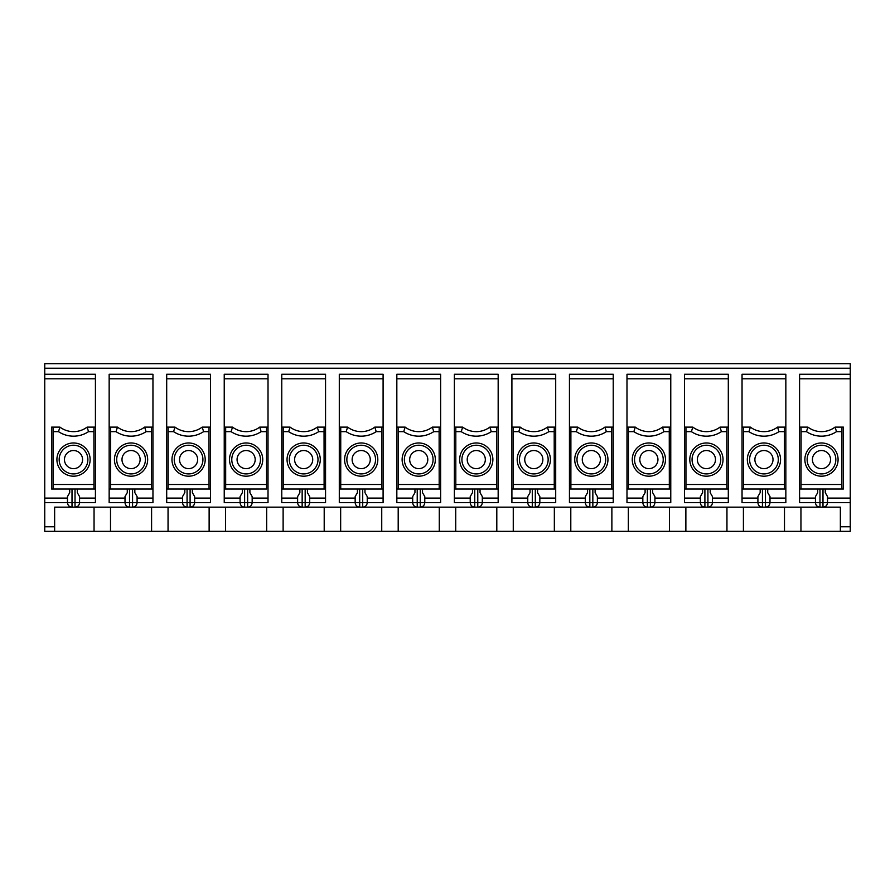 <?xml version="1.0" encoding="UTF-8"?>
<svg xmlns="http://www.w3.org/2000/svg" width="895" height="895" viewBox="0 0 895 895"><rect width="100%" height="100%" fill="white"/><g stroke="black" fill="none" stroke-linecap="round" stroke-linejoin="round"><path stroke-width="1.34" d="M127.28 489.028L127.28 492.653L125.009 496.58L125.009 502.621C125.289 505.373 126.799 506.883 129.54 507.152L72.003 507.152C69.262 506.883 67.751 505.373 67.472 502.621L44.75 502.621L44.75 531.317L151.591 531.317L151.591 507.152M88.538 431.647L87.106 427.116A22.655 22.655 0 0 1 59.931 427.116L58.488 431.647A27.186 27.186 0 0 0 88.538 431.647L93.908 431.647L93.975 427.116L95.418 427.116L95.418 374.255L44.75 374.255L44.75 502.621M72.003 489.028L72.003 507.152L54.64 507.152L54.64 531.317M82.575 459.582A9.062 9.062 0 0 0 73.513 450.521A9.062 9.062 0 0 0 64.462 459.582A9.062 9.062 0 0 0 73.513 468.644A9.062 9.062 0 0 0 82.575 459.582M93.908 431.647L93.975 489.028L51.619 489.028L51.619 427.116L53.062 427.116L53.062 489.028M93.975 489.028L95.418 489.028L95.418 498.09L79.554 498.09M95.418 498.09L95.418 502.621L75.023 502.621L75.023 507.152C77.775 506.883 79.286 505.373 79.554 502.621L79.554 496.58L77.294 492.653L77.294 489.028M93.975 427.116L87.106 427.116A22.655 22.655 0 0 1 59.931 427.116L53.062 427.116M69.743 489.028L69.743 492.653L67.472 496.58L67.472 502.621L75.023 502.621L75.023 489.028M56.911 459.582A16.613 16.613 0 0 0 73.513 476.196A16.613 16.613 0 0 0 90.126 459.582A16.613 16.613 0 0 0 73.513 442.969A16.613 16.613 0 0 0 56.911 459.582M184.817 489.028L184.817 492.653L182.546 496.58L182.546 502.621C182.815 505.373 184.325 506.883 187.077 507.152L190.098 507.152C192.85 506.883 194.36 505.373 194.629 502.621L187.077 502.621L187.077 507.152L132.561 507.152C135.313 506.883 136.823 505.373 137.092 502.621L132.561 502.621L132.561 507.152L129.54 507.152L129.54 502.621L109.156 502.621L109.156 427.116L117.458 427.116L116.026 431.647A27.186 27.186 0 0 0 146.075 431.647L144.643 427.116A22.655 22.655 0 0 1 117.458 427.116A22.655 22.655 0 0 0 144.643 427.116L151.512 427.116L151.512 489.028L152.956 489.028L152.956 498.09L137.092 498.09M266.665 507.152L266.665 531.317L225.585 531.317L225.585 507.152M209.128 507.152L209.128 531.317L225.585 531.317M268.019 378.786L224.231 378.786L224.231 374.255L268.019 374.255L268.019 498.09L252.166 498.09M242.355 489.028L242.355 492.653L240.084 496.58L240.084 502.621C240.352 505.373 241.863 506.883 244.615 507.152L247.635 507.152C250.387 506.883 251.898 505.373 252.166 502.621L268.019 502.621L268.019 498.09M224.231 378.786L224.231 502.621L244.615 502.621L244.615 507.152L190.098 507.152L190.098 489.028M261.15 431.647L266.509 431.647L266.576 489.028L224.231 489.028L225.674 489.028L225.674 427.116L232.532 427.116L231.1 431.647A27.186 27.186 0 0 0 261.15 431.647L259.718 427.116A22.655 22.655 0 0 1 232.532 427.116A22.655 22.655 0 0 0 259.718 427.116L268.019 427.116M266.509 431.647L266.576 427.116M255.187 459.582A9.062 9.062 0 0 0 246.125 450.521A9.062 9.062 0 0 0 237.063 459.582A9.062 9.062 0 0 0 246.125 468.644A9.062 9.062 0 0 0 255.187 459.582M252.166 496.58L252.166 502.621L252.166 496.58L249.895 492.653L249.895 489.028M260.467 459.582A14.342 14.342 0 0 0 238.954 447.153A14.342 14.342 0 0 0 238.954 472.001A14.342 14.342 0 0 0 260.467 459.582M168.047 507.152L168.047 531.317L209.128 531.317M210.482 378.786L166.694 378.786L166.694 374.255L210.482 374.255L210.482 498.09L194.629 498.09M192.369 489.028L192.369 492.653L194.629 496.58L194.629 502.621L210.482 502.621L210.482 498.09M166.694 378.786L166.694 502.621L187.077 502.621L187.077 489.028M210.482 427.116L202.18 427.116A22.655 22.655 0 0 1 174.995 427.116L173.563 431.647A27.186 27.186 0 0 0 203.612 431.647L208.971 431.647L209.05 489.028L210.482 489.028M208.971 431.647L209.05 427.116M197.65 459.582A9.062 9.062 0 0 0 188.588 450.521A9.062 9.062 0 0 0 179.526 459.582A9.062 9.062 0 0 0 188.588 468.644A9.062 9.062 0 0 0 197.65 459.582M203.612 431.647L202.18 427.116A22.655 22.655 0 0 1 174.995 427.116L168.137 427.116L168.137 489.028L166.694 489.028M202.93 459.582A14.342 14.342 0 0 0 181.416 447.153A14.342 14.342 0 0 0 181.416 472.001A14.342 14.342 0 0 0 202.93 459.582M324.203 507.152L324.203 531.317L266.665 531.317M283.122 507.152L283.122 531.317M325.556 378.786L281.768 378.786L281.768 374.255L325.556 374.255L325.556 498.09L309.704 498.09M299.881 489.028L299.881 492.653L297.621 496.58L297.621 502.621C297.89 505.373 299.4 506.883 302.152 507.152L305.173 507.152C307.925 506.883 309.435 505.373 309.704 502.621L325.556 502.621L325.556 498.09M281.768 378.786L281.768 502.621L302.152 502.621L302.152 507.152L247.635 507.152L247.635 502.621L244.615 502.621L244.615 489.028M325.556 427.116L317.255 427.116A22.655 22.655 0 0 1 290.069 427.116L288.637 431.647A27.186 27.186 0 0 0 318.687 431.647L324.046 431.647L324.113 489.028L325.556 489.028M324.046 431.647L324.113 427.116M312.724 459.582A9.062 9.062 0 0 0 303.662 450.521A9.062 9.062 0 0 0 294.6 459.582A9.062 9.062 0 0 0 303.662 468.644A9.062 9.062 0 0 0 312.724 459.582M309.704 496.58L309.704 502.621L309.704 496.58L307.433 492.653L307.433 489.028M318.687 431.647L317.255 427.116A22.655 22.655 0 0 1 290.069 427.116L283.2 427.116L283.2 489.028L281.768 489.028M318.005 459.582A14.342 14.342 0 0 0 296.491 447.153A14.342 14.342 0 0 0 296.491 472.001A14.342 14.342 0 0 0 318.005 459.582M381.74 507.152L381.74 531.317L324.203 531.317M340.659 507.152L340.659 531.317M383.094 378.786L339.294 378.786L339.294 374.255L383.094 374.255L383.094 498.09L367.241 498.09M357.418 489.028L357.418 492.653L355.158 496.58L355.158 502.621C355.427 505.373 356.937 506.883 359.689 507.152L362.71 507.152C365.451 506.883 366.961 505.373 367.241 502.621L383.094 502.621L383.094 498.09M339.294 378.786L339.294 502.621L359.689 502.621L359.689 507.152L305.173 507.152L305.173 502.621L302.152 502.621L302.152 489.028M383.094 427.116L374.792 427.116A22.655 22.655 0 0 1 347.607 427.116L346.175 431.647A27.186 27.186 0 0 0 376.224 431.647L381.583 431.647L381.65 489.028L383.094 489.028M381.583 431.647L381.65 427.116M370.261 459.582A9.062 9.062 0 0 0 361.2 450.521A9.062 9.062 0 0 0 352.138 459.582A9.062 9.062 0 0 0 361.2 468.644A9.062 9.062 0 0 0 370.261 459.582M367.241 496.58L367.241 502.621L367.241 496.58L364.97 492.653L364.97 489.028M376.224 431.647L374.792 427.116A22.655 22.655 0 0 1 347.607 427.116L340.738 427.116L340.738 489.028L339.294 489.028M375.542 459.582A14.342 14.342 0 0 0 354.028 447.153A14.342 14.342 0 0 0 354.028 472.001A14.342 14.342 0 0 0 375.542 459.582M439.277 507.152L439.277 531.317L381.74 531.317M398.197 507.152L398.197 531.317M440.631 378.786L396.832 378.786L396.832 374.255L440.631 374.255L440.631 498.09L424.778 498.09M414.956 489.028L414.956 492.653L412.696 496.58L412.696 502.621C412.964 505.373 414.474 506.883 417.227 507.152L420.247 507.152C422.988 506.883 424.498 505.373 424.778 502.621L440.631 502.621L440.631 498.09M396.832 378.786L396.832 502.621L417.227 502.621L417.227 507.152L362.71 507.152L362.71 502.621L359.689 502.621L359.689 489.028M440.631 427.116L432.319 427.116A22.655 22.655 0 0 1 405.144 427.116L403.712 431.647A27.186 27.186 0 0 0 433.762 431.647L439.121 431.647L439.188 489.028L440.631 489.028M439.121 431.647L439.188 427.116M427.788 459.582A9.062 9.062 0 0 0 418.737 450.521A9.062 9.062 0 0 0 409.675 459.582A9.062 9.062 0 0 0 418.737 468.644A9.062 9.062 0 0 0 427.788 459.582M424.778 496.58L424.778 502.621L424.778 496.58L422.507 492.653L422.507 489.028M433.762 431.647L432.319 427.116A22.655 22.655 0 0 1 405.144 427.116L398.275 427.116L398.275 489.028L396.832 489.028M433.079 459.582A14.342 14.342 0 0 0 411.555 447.153A14.342 14.342 0 0 0 411.555 472.001A14.342 14.342 0 0 0 433.079 459.582M496.803 507.152L496.803 531.317L439.277 531.317M455.723 507.152L455.723 531.317M498.168 378.786L454.369 378.786L454.369 374.255L498.168 374.255L498.168 498.09L482.304 498.09M472.493 489.028L472.493 492.653L470.222 496.58L470.222 502.621C470.501 505.373 472.012 506.883 474.753 507.152L477.773 507.152C480.525 506.883 482.036 505.373 482.304 502.621L498.168 502.621L498.168 498.09M454.369 378.786L454.369 502.621L474.753 502.621L474.753 507.152L420.247 507.152L420.247 502.621L417.227 502.621L417.227 489.028M498.168 427.116L489.856 427.116A22.655 22.655 0 0 1 462.681 427.116L461.238 431.647A27.186 27.186 0 0 0 491.288 431.647L496.658 431.647L496.725 489.028L498.168 489.028M496.658 431.647L496.725 427.116M485.325 459.582A9.062 9.062 0 0 0 476.263 450.521A9.062 9.062 0 0 0 467.212 459.582A9.062 9.062 0 0 0 476.263 468.644A9.062 9.062 0 0 0 485.325 459.582M482.304 496.58L482.304 502.621L482.304 496.58L480.044 492.653L480.044 489.028M491.288 431.647L489.856 427.116A22.655 22.655 0 0 1 462.681 427.116L455.812 427.116L455.812 489.028L454.369 489.028M490.617 459.582A14.342 14.342 0 0 0 469.092 447.153A14.342 14.342 0 0 0 469.092 472.001A14.342 14.342 0 0 0 490.617 459.582M554.341 507.152L554.341 531.317L496.803 531.317M513.26 507.152L513.26 531.317M555.706 378.786L511.906 378.786L511.906 374.255L555.706 374.255L555.706 498.09L539.842 498.09M530.03 489.028L530.03 492.653L527.759 496.58L527.759 502.621C528.039 505.373 529.549 506.883 532.29 507.152L535.311 507.152C538.063 506.883 539.573 505.373 539.842 502.621L555.706 502.621L555.706 498.09M511.906 378.786L511.906 502.621L532.29 502.621L532.29 507.152L477.773 507.152L477.773 502.621L474.753 502.621L474.753 489.028M555.706 427.116L547.393 427.116A22.655 22.655 0 0 1 520.208 427.116L518.776 431.647A27.186 27.186 0 0 0 548.825 431.647L554.195 431.647L554.262 489.028L555.706 489.028M554.195 431.647L554.262 427.116M542.862 459.582A9.062 9.062 0 0 0 533.8 450.521A9.062 9.062 0 0 0 524.738 459.582A9.062 9.062 0 0 0 533.8 468.644A9.062 9.062 0 0 0 542.862 459.582M539.842 496.58L539.842 502.621L539.842 496.58L537.582 492.653L537.582 489.028M548.825 431.647L547.393 427.116A22.655 22.655 0 0 1 520.208 427.116L513.35 427.116L513.35 489.028L511.906 489.028M548.154 459.582A14.342 14.342 0 0 0 526.629 447.153A14.342 14.342 0 0 0 526.629 472.001A14.342 14.342 0 0 0 548.154 459.582M611.878 507.152L611.878 531.317L554.341 531.317M570.797 507.152L570.797 531.317M613.232 378.786L569.444 378.786L569.444 374.255L613.232 374.255L613.232 498.09L597.379 498.09M587.567 489.028L587.567 492.653L585.296 496.58L585.296 502.621C585.565 505.373 587.075 506.883 589.827 507.152L592.848 507.152C595.6 506.883 597.11 505.373 597.379 502.621L613.232 502.621L613.232 498.09M569.444 378.786L569.444 502.621L589.827 502.621L589.827 507.152L535.311 507.152L535.311 502.621L532.29 502.621L532.29 489.028M613.232 427.116L604.93 427.116A22.655 22.655 0 0 1 577.745 427.116L576.313 431.647A27.186 27.186 0 0 0 606.362 431.647L611.721 431.647L611.8 489.028L613.232 489.028M611.721 431.647L611.8 427.116M600.4 459.582A9.062 9.062 0 0 0 591.338 450.521A9.062 9.062 0 0 0 582.276 459.582A9.062 9.062 0 0 0 591.338 468.644A9.062 9.062 0 0 0 600.4 459.582M597.379 496.58L597.379 502.621L597.379 496.58L595.119 492.653L595.119 489.028M606.362 431.647L604.93 427.116A22.655 22.655 0 0 1 577.745 427.116L570.887 427.116L570.887 489.028L569.444 489.028M605.68 459.582A14.342 14.342 0 0 0 584.166 447.153A14.342 14.342 0 0 0 584.166 472.001A14.342 14.342 0 0 0 605.68 459.582M669.415 507.152L669.415 531.317L611.878 531.317M628.335 507.152L628.335 531.317M670.769 378.786L626.981 378.786L626.981 374.255L670.769 374.255L670.769 498.09L654.916 498.09M645.105 489.028L645.105 492.653L642.834 496.58L642.834 502.621C643.102 505.373 644.613 506.883 647.365 507.152L650.385 507.152C653.137 506.883 654.648 505.373 654.916 502.621L670.769 502.621L670.769 498.09M626.981 378.786L626.981 502.621L647.365 502.621L647.365 507.152L592.848 507.152L592.848 502.621L589.827 502.621L589.827 489.028M670.769 427.116L662.468 427.116A22.655 22.655 0 0 1 635.282 427.116L633.85 431.647A27.186 27.186 0 0 0 663.9 431.647L669.259 431.647L669.326 489.028L670.769 489.028M669.259 431.647L669.326 427.116M657.937 459.582A9.062 9.062 0 0 0 648.875 450.521A9.062 9.062 0 0 0 639.813 459.582A9.062 9.062 0 0 0 648.875 468.644A9.062 9.062 0 0 0 657.937 459.582M654.916 496.58L654.916 502.621L654.916 496.58L652.645 492.653L652.645 489.028M663.9 431.647L662.468 427.116A22.655 22.655 0 0 1 635.282 427.116L628.424 427.116L628.424 489.028L626.981 489.028M663.217 459.582A14.342 14.342 0 0 0 641.704 447.153A14.342 14.342 0 0 0 641.704 472.001A14.342 14.342 0 0 0 663.217 459.582M726.953 507.152L726.953 531.317L669.415 531.317M685.872 507.152L685.872 531.317M728.306 378.786L684.518 378.786L684.518 374.255L728.306 374.255L728.306 498.09L712.454 498.09M702.631 489.028L702.631 492.653L700.371 496.58L700.371 502.621C700.64 505.373 702.15 506.883 704.902 507.152L707.923 507.152C710.675 506.883 712.185 505.373 712.454 502.621L728.306 502.621L728.306 498.09M684.518 378.786L684.518 502.621L704.902 502.621L704.902 507.152L650.385 507.152L650.385 502.621L647.365 502.621L647.365 489.028M728.306 427.116L720.005 427.116A22.655 22.655 0 0 1 692.819 427.116L691.387 431.647A27.186 27.186 0 0 0 721.437 431.647L726.796 431.647L726.863 489.028L728.306 489.028M726.796 431.647L726.863 427.116M715.474 459.582A9.062 9.062 0 0 0 706.412 450.521A9.062 9.062 0 0 0 697.35 459.582A9.062 9.062 0 0 0 706.412 468.644A9.062 9.062 0 0 0 715.474 459.582M712.454 496.58L712.454 502.621L712.454 496.58L710.182 492.653L710.182 489.028M721.437 431.647L720.005 427.116A22.655 22.655 0 0 1 692.819 427.116L685.95 427.116L685.95 489.028L684.518 489.028M720.755 459.582A14.342 14.342 0 0 0 699.241 447.153A14.342 14.342 0 0 0 699.241 472.001A14.342 14.342 0 0 0 720.755 459.582M94.053 507.152L94.053 531.317M95.418 427.116L95.418 489.028M114.437 459.582A16.613 16.613 0 0 0 131.05 476.196A16.613 16.613 0 0 0 147.664 459.582A16.613 16.613 0 0 0 131.05 442.969A16.613 16.613 0 0 0 114.437 459.582M116.026 431.647L110.667 431.647L110.6 489.028L109.156 489.028M145.404 459.582A14.342 14.342 0 0 0 123.879 447.153A14.342 14.342 0 0 0 123.879 472.001A14.342 14.342 0 0 0 145.404 459.582M152.956 489.028L152.956 374.255L109.156 374.255L109.156 427.116M110.667 431.647L110.6 427.116M800.947 507.152L800.947 531.317L840.36 531.317L840.36 507.152L765.46 507.152C768.201 506.883 769.711 505.373 769.991 502.621L765.46 502.621L765.46 507.152L707.923 507.152L707.923 502.621L704.902 502.621L704.902 489.028M827.528 498.09L850.25 498.09L850.25 531.317L840.36 531.317M850.25 368.214L44.75 368.214L44.75 363.683L850.25 363.683L850.25 498.09M44.75 368.214L44.75 374.255M140.112 459.582A9.062 9.062 0 0 0 131.05 450.521A9.062 9.062 0 0 0 121.989 459.582A9.062 9.062 0 0 0 131.05 468.644A9.062 9.062 0 0 0 140.112 459.582M134.832 489.028L134.832 492.653L137.092 496.58L137.092 502.621L152.956 502.621L152.956 498.09M152.956 427.116L151.512 427.116M110.51 507.152L110.51 531.317M801.025 427.116L807.894 427.116L806.462 431.647L801.092 431.647L801.025 427.116L799.582 427.116L799.582 374.255L850.25 374.255M825.257 489.028L825.257 492.653L827.528 496.58L827.528 502.621C827.249 505.373 825.738 506.883 822.997 507.152L822.997 502.621L850.25 502.621M801.092 431.647L801.025 489.028L799.582 489.028L799.582 498.09L815.446 498.09M799.582 427.116L799.582 489.028M841.871 484.497L841.938 489.028L843.381 489.028L843.381 427.116L841.938 427.116L841.871 484.497L801.092 484.497M801.025 489.028L841.938 489.028M799.582 498.09L799.582 502.621L815.446 502.621C815.714 505.373 817.224 506.883 819.977 507.152L819.977 502.621L822.997 502.621L822.997 489.028M815.446 496.58L815.446 502.621L815.446 496.58L817.706 492.653L817.706 489.028M841.871 431.647L836.512 431.647L835.069 427.116L841.938 427.116M807.894 427.116A22.655 22.655 0 0 0 835.069 427.116M830.538 459.582A9.062 9.062 0 0 1 821.487 468.644A9.062 9.062 0 0 1 812.425 459.582A9.062 9.062 0 0 1 821.487 450.521A9.062 9.062 0 0 1 830.538 459.582M784.49 507.152L784.49 531.317L800.947 531.317M838.089 459.582A16.613 16.613 0 0 1 821.487 476.196A16.613 16.613 0 0 1 804.874 459.582A16.613 16.613 0 0 1 821.487 442.969A16.613 16.613 0 0 1 838.089 459.582M807.133 459.582A14.342 14.342 0 0 1 828.658 447.153A14.342 14.342 0 0 1 828.658 472.001A14.342 14.342 0 0 1 807.133 459.582M773.011 459.582A9.062 9.062 0 0 0 763.95 450.521A9.062 9.062 0 0 0 754.888 459.582A9.062 9.062 0 0 0 763.95 468.644A9.062 9.062 0 0 0 773.011 459.582M760.168 489.028L760.168 492.653L757.908 496.58L757.908 502.621C758.177 505.373 759.687 506.883 762.439 507.152L762.439 502.621L765.46 502.621L765.46 489.028M767.72 489.028L767.72 492.653L769.991 496.58L769.991 502.621L785.844 502.621L785.844 498.09L769.991 498.09M778.292 459.582A14.342 14.342 0 0 0 756.778 447.153A14.342 14.342 0 0 0 756.778 472.001A14.342 14.342 0 0 0 778.292 459.582M747.336 459.582A16.613 16.613 0 0 0 763.95 476.196A16.613 16.613 0 0 0 780.563 459.582A16.613 16.613 0 0 0 763.95 442.969A16.613 16.613 0 0 0 747.336 459.582M778.974 431.647L777.542 427.116A22.655 22.655 0 0 1 750.357 427.116L748.925 431.647A27.186 27.186 0 0 0 778.974 431.647L784.333 431.647L784.4 427.116L777.542 427.116M748.925 431.647L743.555 431.647L743.488 427.116L750.357 427.116M784.333 431.647L784.4 489.028L742.044 489.028L742.044 502.621L762.439 502.621L762.439 489.028M784.4 489.028L785.844 489.028L785.844 498.09M743.555 431.647L743.488 489.028M785.844 378.786L742.044 378.786L742.044 374.255L785.844 374.255L785.844 427.116L784.4 427.116M742.044 378.786L742.044 427.116L743.488 427.116M742.044 427.116L742.044 489.028M785.844 427.116L785.844 489.028M743.409 507.152L743.409 531.317L784.49 531.317M743.409 531.317L726.953 531.317M168.047 531.317L151.591 531.317M684.518 427.116L685.95 427.116M626.981 427.116L628.424 427.116M569.444 427.116L570.887 427.116M511.906 427.116L513.35 427.116M454.369 427.116L455.812 427.116M396.832 427.116L398.275 427.116M339.294 427.116L340.738 427.116M281.768 427.116L283.2 427.116M224.231 427.116L225.674 427.116M166.694 427.116L168.137 427.116M151.512 489.028L110.6 489.028M689.799 459.582A16.613 16.613 0 0 0 706.412 476.196A16.613 16.613 0 0 0 723.026 459.582A16.613 16.613 0 0 0 706.412 442.969A16.613 16.613 0 0 0 689.799 459.582M726.863 489.028L685.95 489.028M632.262 459.582A16.613 16.613 0 0 0 648.875 476.196A16.613 16.613 0 0 0 665.488 459.582A16.613 16.613 0 0 0 648.875 442.969A16.613 16.613 0 0 0 632.262 459.582M669.326 489.028L628.424 489.028M574.724 459.582A16.613 16.613 0 0 0 591.338 476.196A16.613 16.613 0 0 0 607.951 459.582A16.613 16.613 0 0 0 591.338 442.969A16.613 16.613 0 0 0 574.724 459.582M611.8 489.028L570.887 489.028M517.187 459.582A16.613 16.613 0 0 0 533.8 476.196A16.613 16.613 0 0 0 550.414 459.582A16.613 16.613 0 0 0 533.8 442.969A16.613 16.613 0 0 0 517.187 459.582M554.262 489.028L513.35 489.028M459.661 459.582A16.613 16.613 0 0 0 476.263 476.196A16.613 16.613 0 0 0 492.876 459.582A16.613 16.613 0 0 0 476.263 442.969A16.613 16.613 0 0 0 459.661 459.582M496.725 489.028L455.812 489.028M402.123 459.582A16.613 16.613 0 0 0 418.737 476.196A16.613 16.613 0 0 0 435.339 459.582A16.613 16.613 0 0 0 418.737 442.969A16.613 16.613 0 0 0 402.123 459.582M439.188 489.028L398.275 489.028M344.586 459.582A16.613 16.613 0 0 0 361.2 476.196A16.613 16.613 0 0 0 377.813 459.582A16.613 16.613 0 0 0 361.2 442.969A16.613 16.613 0 0 0 344.586 459.582M381.65 489.028L340.738 489.028M287.049 459.582A16.613 16.613 0 0 0 303.662 476.196A16.613 16.613 0 0 0 320.276 459.582A16.613 16.613 0 0 0 303.662 442.969A16.613 16.613 0 0 0 287.049 459.582M324.113 489.028L283.2 489.028M229.512 459.582A16.613 16.613 0 0 0 246.125 476.196A16.613 16.613 0 0 0 262.738 459.582A16.613 16.613 0 0 0 246.125 442.969A16.613 16.613 0 0 0 229.512 459.582M171.974 459.582A16.613 16.613 0 0 0 188.588 476.196A16.613 16.613 0 0 0 205.201 459.582A16.613 16.613 0 0 0 188.588 442.969A16.613 16.613 0 0 0 171.974 459.582M209.05 489.028L168.137 489.028M87.867 459.582A14.342 14.342 0 0 0 66.342 447.153A14.342 14.342 0 0 0 66.342 472.001A14.342 14.342 0 0 0 87.867 459.582M54.64 526.786L44.75 526.786M95.418 378.786L44.75 378.786M53.129 431.647L58.488 431.647M67.472 498.09L44.75 498.09M93.908 484.497L53.129 484.497M247.635 489.028L247.635 502.621L252.166 502.621M305.173 489.028L305.173 502.621L309.704 502.621M362.71 489.028L362.71 502.621L367.241 502.621M420.247 489.028L420.247 502.621L424.778 502.621M477.773 489.028L477.773 502.621L482.304 502.621M535.311 489.028L535.311 502.621L539.842 502.621M592.848 489.028L592.848 502.621L597.379 502.621M650.385 489.028L650.385 502.621L654.916 502.621M707.923 489.028L707.923 502.621L712.454 502.621M146.075 431.647L151.445 431.647M151.445 484.497L110.667 484.497M152.956 378.786L109.156 378.786M840.36 526.786L850.25 526.786M132.561 489.028L132.561 502.621L129.54 502.621L129.54 489.028M815.446 502.621L819.977 502.621L819.977 489.028M836.512 431.647A27.186 27.186 0 0 1 806.462 431.647M799.582 378.786L850.25 378.786M827.528 496.58L827.528 502.621M784.333 484.497L743.555 484.497M757.908 498.09L742.044 498.09M125.009 498.09L109.156 498.09M700.371 498.09L684.518 498.09M642.834 498.09L626.981 498.09M585.296 498.09L569.444 498.09M527.759 498.09L511.906 498.09M470.222 498.09L454.369 498.09M412.696 498.09L396.832 498.09M355.158 498.09L339.294 498.09M297.621 498.09L281.768 498.09M240.084 498.09L224.231 498.09M182.546 498.09L166.694 498.09M691.387 431.647L686.029 431.647M726.796 484.497L686.029 484.497M633.85 431.647L628.491 431.647M669.259 484.497L628.491 484.497M576.313 431.647L570.954 431.647M611.721 484.497L570.954 484.497M518.776 431.647L513.417 431.647M554.195 484.497L513.417 484.497M461.238 431.647L455.879 431.647M496.658 484.497L455.879 484.497M403.712 431.647L398.342 431.647M439.121 484.497L398.342 484.497M346.175 431.647L340.805 431.647M381.583 484.497L340.805 484.497M288.637 431.647L283.279 431.647M324.046 484.497L283.279 484.497M231.1 431.647L225.741 431.647M266.509 484.497L225.741 484.497M173.563 431.647L168.204 431.647M208.971 484.497L168.204 484.497M125.009 496.58L125.009 502.621M700.371 496.58L700.371 502.621M642.834 496.58L642.834 502.621M585.296 496.58L585.296 502.621M527.759 496.58L527.759 502.621M470.222 496.58L470.222 502.621M412.696 496.58L412.696 502.621M355.158 496.58L355.158 502.621M297.621 496.58L297.621 502.621M240.084 496.58L240.084 502.621M182.546 496.58L182.546 502.621M194.629 496.58L194.629 502.621"/></g></svg>

